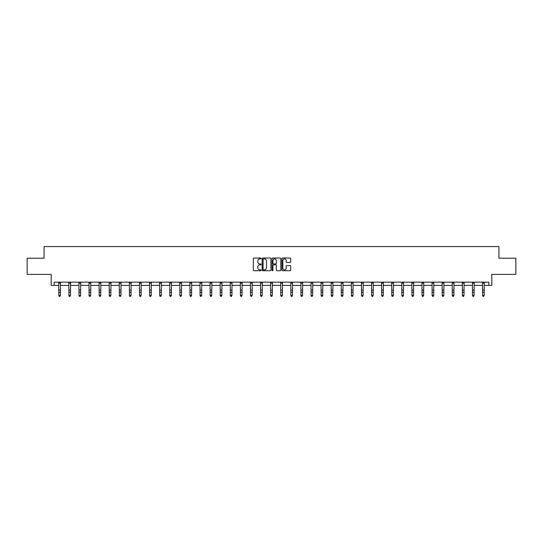 <?xml version="1.0" encoding="UTF-8"?>
<svg xmlns="http://www.w3.org/2000/svg" width="543" height="543" viewBox="0 0 543 543"><rect width="100%" height="100%" fill="white"/><g stroke="black" fill="none" stroke-linecap="round" stroke-linejoin="round"><path stroke-width="0.81" d="M261.149 258.461A0.441 0.441 0 0 0 260.708 258.02L253.961 258.02A0.638 0.638 0 0 0 253.33 258.651L253.33 270.081A0.638 0.638 0 0 0 253.961 270.719L260.708 270.719A0.441 0.441 0 0 0 261.149 270.271A0.441 0.441 0 0 0 260.708 269.83L259.832 269.83A2.029 2.029 0 0 1 257.803 267.794L257.803 266.844A2.029 2.029 0 0 1 259.832 264.814L260.708 264.814A0.441 0.441 0 0 0 261.149 264.366A0.441 0.441 0 0 0 260.708 263.925L259.832 263.925A2.029 2.029 0 0 1 257.803 261.896L257.803 260.939A2.029 2.029 0 0 1 259.832 258.909L260.708 258.909A0.441 0.441 0 0 0 261.149 258.461M54.151 285.387L54.151 282.156L488.849 282.156L488.849 285.387L491.788 285.387L491.788 274.391L515.85 274.391L515.85 258.224L498.936 258.224L498.936 246.583L44.064 246.583L44.064 258.224L27.15 258.224L27.15 274.391L51.212 274.391L51.212 285.387L58.807 285.387M290.05 262.493A0.638 0.638 0 0 0 290.688 261.862L290.688 258.651A0.638 0.638 0 0 0 290.05 258.02L282.564 258.02A0.638 0.638 0 0 0 281.926 258.651L281.926 270.081A0.638 0.638 0 0 0 282.564 270.719L290.05 270.719A0.638 0.638 0 0 0 290.688 270.081L290.688 266.213A0.638 0.638 0 0 0 290.05 265.575L286.847 265.575A0.638 0.638 0 0 0 286.215 266.213L286.215 268.127A1.697 1.697 0 0 1 284.512 269.83A1.697 1.697 0 0 1 282.815 268.127L282.815 260.606A1.697 1.697 0 0 1 284.512 258.909A1.697 1.697 0 0 1 286.215 260.606L286.215 261.862A0.638 0.638 0 0 0 286.847 262.493L290.05 262.493M270.943 258.651A0.638 0.638 0 0 0 270.312 258.02L262.819 258.02A0.638 0.638 0 0 0 262.181 258.651L262.181 270.081A0.638 0.638 0 0 0 262.819 270.719L270.312 270.719A0.638 0.638 0 0 0 270.943 270.081L270.943 258.651M272.688 258.02L280.181 258.02A0.638 0.638 0 0 1 280.819 258.651L280.819 270.081A0.638 0.638 0 0 1 280.181 270.719L276.978 270.719A0.638 0.638 0 0 1 276.339 270.081L276.339 265.446A0.638 0.638 0 0 0 275.708 264.814L273.577 264.814A0.638 0.638 0 0 0 272.946 265.446L272.946 270.271A0.441 0.441 0 0 1 272.498 270.719A0.441 0.441 0 0 1 272.057 270.271L272.057 258.651A0.638 0.638 0 0 1 272.688 258.02M60.429 285.387L68.9 285.387M70.515 285.387L78.986 285.387M80.608 285.387L89.079 285.387M90.695 285.387L99.165 285.387M100.788 285.387L109.258 285.387M110.874 285.387L119.345 285.387M120.967 285.387L129.438 285.387M131.053 285.387L139.524 285.387M141.146 285.387L149.617 285.387M151.232 285.387L159.703 285.387M161.325 285.387L169.796 285.387M171.412 285.387L179.882 285.387M181.505 285.387L189.975 285.387M191.591 285.387L200.062 285.387M201.684 285.387L210.155 285.387M211.77 285.387L220.241 285.387M221.863 285.387L230.334 285.387M231.949 285.387L240.42 285.387M242.042 285.387L250.513 285.387M252.128 285.387L260.599 285.387M262.221 285.387L270.692 285.387M272.308 285.387L280.779 285.387M282.401 285.387L290.872 285.387M292.487 285.387L300.958 285.387M302.58 285.387L311.051 285.387M312.666 285.387L321.137 285.387M322.759 285.387L331.23 285.387M332.845 285.387L341.316 285.387M342.938 285.387L351.409 285.387M353.025 285.387L361.495 285.387M363.118 285.387L371.588 285.387M373.204 285.387L381.675 285.387M383.297 285.387L391.768 285.387M393.383 285.387L401.854 285.387M403.476 285.387L411.947 285.387M413.562 285.387L422.033 285.387M423.655 285.387L432.126 285.387M433.742 285.387L442.212 285.387M443.835 285.387L452.305 285.387M453.921 285.387L462.392 285.387M464.014 285.387L472.485 285.387M474.1 285.387L482.571 285.387M484.193 285.387L488.849 285.387M263.518 258.909A0.441 0.441 0 0 0 263.07 259.35L263.07 269.382A0.441 0.441 0 0 0 263.518 269.83L264.434 269.83A2.029 2.029 0 0 0 266.47 267.794L266.47 260.939A2.029 2.029 0 0 0 264.434 258.909L263.518 258.909M276.339 260.64A1.697 1.697 0 0 0 274.643 258.943A1.697 1.697 0 0 0 272.946 260.64L272.946 263.287A0.638 0.638 0 0 0 273.577 263.925L275.708 263.925A0.638 0.638 0 0 0 276.339 263.287L276.339 260.64M58.725 282.156L58.807 295.344L60.429 295.344L59.94 296.417L59.296 296.274L59.94 296.417M59.94 296.274L60.429 295.344L60.511 282.156L58.732 282.17M59.296 296.417L58.807 295.704L59.296 296.274M70.033 296.274L70.515 295.344L70.597 282.156L68.825 282.17L68.9 295.344L70.515 295.344L70.033 296.417L69.382 296.274L70.033 296.417M69.382 296.417L68.9 295.704L69.382 296.274M80.12 296.274L80.608 295.344L80.683 282.17L78.911 282.17L78.986 295.344L80.608 295.344L80.12 296.417L79.475 296.274L80.12 296.417M79.475 296.417L78.986 295.704L79.475 296.274M88.998 282.156L89.079 295.344L90.695 295.344L90.213 296.417L89.561 296.274L90.213 296.417M90.213 296.274L90.695 295.344L90.776 282.156L89.004 282.17M89.561 296.417L89.079 295.704L89.561 296.274M100.299 296.274L100.788 295.344L100.869 282.156L99.091 282.17L99.165 295.344L100.788 295.344L100.299 296.417L99.654 296.274L100.299 296.417M99.654 296.417L99.165 295.704L99.654 296.274M110.392 296.274L110.874 295.344L110.955 282.156L109.184 282.17L109.258 295.344L110.874 295.344L110.392 296.417L109.74 296.274L110.392 296.417M109.74 296.417L109.258 295.704L109.74 296.274M120.478 296.274L120.967 295.344L121.048 282.156L119.27 282.17L119.345 295.344L120.967 295.344L120.478 296.417L119.833 296.274L120.478 296.417M119.833 296.417L119.345 295.704L119.833 296.274M130.571 296.274L131.053 295.344L131.134 282.156L129.363 282.17L129.438 295.344L131.053 295.344L130.571 296.417L129.92 296.274L130.571 296.417M129.92 296.417L129.438 295.704L129.92 296.274M140.657 296.274L141.146 295.344L141.228 282.156L139.449 282.17L139.524 295.344L141.146 295.344L140.657 296.417L140.013 296.274L140.657 296.417M140.013 296.417L139.524 295.704L140.013 296.274M150.75 296.274L151.232 295.344L151.307 282.17L149.542 282.17L149.617 295.344L151.232 295.344L150.75 296.417L150.099 296.274L150.75 296.417M150.099 296.417L149.617 295.704L150.099 296.274M159.622 282.156L159.703 295.344L161.325 295.344L160.837 296.417L160.192 296.274L160.837 296.417M160.837 296.274L161.325 295.344L161.407 282.156L159.628 282.17M160.192 296.417L159.703 295.704L160.192 296.274M170.93 296.274L171.412 295.344L171.493 282.156L169.721 282.17L169.796 295.344L171.412 295.344L170.93 296.417L170.278 296.274L170.93 296.417M170.278 296.417L169.796 295.704L170.278 296.274M181.016 296.274L181.505 295.344L181.579 282.17L179.808 282.17L179.882 295.344L181.505 295.344L181.016 296.417L180.371 296.274L181.016 296.417M180.371 296.417L179.882 295.704L180.371 296.274M189.894 282.156L189.975 295.344L191.591 295.344L191.109 296.417L190.457 296.274L191.109 296.417M191.109 296.274L191.591 295.344L191.672 282.156L189.901 282.17M190.457 296.417L189.975 295.704L190.457 296.274M201.195 296.274L201.684 295.344L201.765 282.156L199.987 282.17L200.062 295.344L201.684 295.344L201.195 296.417L200.55 296.274L201.195 296.417M200.55 296.417L200.062 295.704L200.55 296.274M211.288 296.274L211.77 295.344L211.851 282.156L210.08 282.17L210.155 295.344L211.77 295.344L211.288 296.417L210.636 296.274L211.288 296.417M210.636 296.417L210.155 295.704L210.636 296.274M221.374 296.274L221.863 295.344L221.944 282.156L220.166 282.17L220.241 295.344L221.863 295.344L221.374 296.417L220.729 296.274L221.374 296.417M220.729 296.417L220.241 295.704L220.729 296.274M231.467 296.274L231.949 295.344L232.031 282.156L230.259 282.17L230.334 295.344L231.949 295.344L231.467 296.417L230.816 296.274L231.467 296.417M230.816 296.417L230.334 295.704L230.816 296.274M241.554 296.274L242.042 295.344L242.124 282.156L240.345 282.17L240.42 295.344L242.042 295.344L241.554 296.417L240.909 296.274L241.554 296.417M240.909 296.417L240.42 295.704L240.909 296.274M251.647 296.274L252.128 295.344L252.203 282.17L250.438 282.17L250.513 295.344L252.128 295.344L251.647 296.417L250.995 296.274L251.647 296.417M250.995 296.417L250.513 295.704L250.995 296.274M260.518 282.156L260.599 295.344L262.221 295.344L261.733 296.417L261.088 296.274L261.733 296.417M261.733 296.274L262.221 295.344L262.303 282.156L260.525 282.17M261.088 296.417L260.599 295.704L261.088 296.274M271.826 296.274L272.308 295.344L272.389 282.156L270.618 282.17L270.692 295.344L272.308 295.344L271.826 296.417L271.174 296.274L271.826 296.417M271.174 296.417L270.692 295.704L271.174 296.274M281.912 296.274L282.401 295.344L282.475 282.17L280.704 282.17L280.779 295.344L282.401 295.344L281.912 296.417L281.267 296.274L281.912 296.417M281.267 296.417L280.779 295.704L281.267 296.274M290.79 282.156L290.872 295.344L292.487 295.344L292.005 296.417L291.353 296.274L292.005 296.417M292.005 296.274L292.487 295.344L292.568 282.156L290.797 282.17M291.353 296.417L290.872 295.704L291.353 296.274M302.091 296.274L302.58 295.344L302.661 282.156L300.883 282.17L300.958 295.344L302.58 295.344L302.091 296.417L301.446 296.274L302.091 296.417M301.446 296.417L300.958 295.704L301.446 296.274M312.184 296.274L312.666 295.344L312.748 282.156L310.976 282.17L311.051 295.344L312.666 295.344L312.184 296.417L311.533 296.274L312.184 296.417M311.533 296.417L311.051 295.704L311.533 296.274M322.27 296.274L322.759 295.344L322.841 282.156L321.062 282.17L321.137 295.344L322.759 295.344L322.27 296.417L321.626 296.274L322.27 296.417M321.626 296.417L321.137 295.704L321.626 296.274M332.364 296.274L332.845 295.344L332.927 282.156L331.155 282.17L331.23 295.344L332.845 295.344L332.364 296.417L331.712 296.274L332.364 296.417M331.712 296.417L331.23 295.704L331.712 296.274M342.45 296.274L342.938 295.344L343.02 282.156L341.242 282.17L341.316 295.344L342.938 295.344L342.45 296.417L341.805 296.274L342.45 296.417M341.805 296.417L341.316 295.704L341.805 296.274M352.543 296.274L353.025 295.344L353.099 282.17L351.335 282.17L351.409 295.344L353.025 295.344L352.543 296.417L351.891 296.274L352.543 296.417M351.891 296.417L351.409 295.704L351.891 296.274M361.414 282.156L361.495 295.344L363.118 295.344L362.629 296.417L361.984 296.274L362.629 296.417M362.629 296.274L363.118 295.344L363.199 282.156L361.421 282.17M361.984 296.417L361.495 295.704L361.984 296.274M372.722 296.274L373.204 295.344L373.285 282.156L371.514 282.17L371.588 295.344L373.204 295.344L372.722 296.417L372.07 296.274L372.722 296.417M372.07 296.417L371.588 295.704L372.07 296.274M382.808 296.274L383.297 295.344L383.372 282.17L381.6 282.17L381.675 295.344L383.297 295.344L382.808 296.417L382.163 296.274L382.808 296.417M382.163 296.417L381.675 295.704L382.163 296.274M391.686 282.156L391.768 295.344L393.383 295.344L392.901 296.417L392.25 296.274L392.901 296.417M392.901 296.274L393.383 295.344L393.465 282.156L391.693 282.17M392.25 296.417L391.768 295.704L392.25 296.274M402.987 296.274L403.476 295.344L403.558 282.156L401.779 282.17L401.854 295.344L403.476 295.344L402.987 296.417L402.343 296.274L402.987 296.417M402.343 296.417L401.854 295.704L402.343 296.274M413.08 296.274L413.562 295.344L413.644 282.156L411.872 282.17L411.947 295.344L413.562 295.344L413.08 296.417L412.429 296.274L413.08 296.417M412.429 296.417L411.947 295.704L412.429 296.274M423.167 296.274L423.655 295.344L423.737 282.156L421.959 282.17L422.033 295.344L423.655 295.344L423.167 296.417L422.522 296.274L423.167 296.417M422.522 296.417L422.033 295.704L422.522 296.274M433.26 296.274L433.742 295.344L433.823 282.156L432.052 282.17L432.126 295.344L433.742 295.344L433.26 296.417L432.608 296.274L433.26 296.417M432.608 296.417L432.126 295.704L432.608 296.274M443.346 296.274L443.835 295.344L443.916 282.156L442.138 282.17L442.212 295.344L443.835 295.344L443.346 296.417L442.701 296.274L443.346 296.417M442.701 296.417L442.212 295.704L442.701 296.274M453.439 296.274L453.921 295.344L453.996 282.17L452.231 282.17L452.305 295.344L453.921 295.344L453.439 296.417L452.787 296.274L453.439 296.417M452.787 296.417L452.305 295.704L452.787 296.274M462.31 282.156L462.392 295.344L464.014 295.344L463.525 296.417L462.88 296.274L463.525 296.417M463.525 296.274L464.014 295.344L464.095 282.156L462.317 282.17M462.88 296.417L462.392 295.704L462.88 296.274M473.618 296.274L474.1 295.344L474.182 282.156L472.41 282.17L472.485 295.344L474.1 295.344L473.618 296.417L472.967 296.274L473.618 296.417M472.967 296.417L472.485 295.704L472.967 296.274M483.704 296.274L484.193 295.344L484.268 282.17L482.496 282.17L482.571 295.344L484.193 295.344L483.704 296.417L483.06 296.274L483.704 296.417M483.06 296.417L482.571 295.704L483.06 296.274M60.429 290.043L58.807 290.043M60.429 292.263L58.807 292.263M60.429 283.215L58.807 283.215M70.515 290.043L68.9 290.043M70.515 292.263L68.9 292.263M70.515 283.215L68.9 283.215M80.608 290.043L78.986 290.043M80.608 292.263L78.986 292.263M80.608 283.215L78.986 283.215M90.695 290.043L89.079 290.043M90.695 292.263L89.079 292.263M90.695 283.215L89.079 283.215M100.788 290.043L99.165 290.043M100.788 292.263L99.165 292.263M100.788 283.215L99.165 283.215M110.874 290.043L109.258 290.043M110.874 292.263L109.258 292.263M110.874 283.215L109.258 283.215M120.967 290.043L119.345 290.043M120.967 292.263L119.345 292.263M120.967 283.215L119.345 283.215M131.053 290.043L129.438 290.043M131.053 292.263L129.438 292.263M131.053 283.215L129.438 283.215M141.146 290.043L139.524 290.043M141.146 292.263L139.524 292.263M141.146 283.215L139.524 283.215M151.232 290.043L149.617 290.043M151.232 292.263L149.617 292.263M151.232 283.215L149.617 283.215M161.325 290.043L159.703 290.043M161.325 292.263L159.703 292.263M161.325 283.215L159.703 283.215M171.412 290.043L169.796 290.043M171.412 292.263L169.796 292.263M171.412 283.215L169.796 283.215M181.505 290.043L179.882 290.043M181.505 292.263L179.882 292.263M181.505 283.215L179.882 283.215M191.591 290.043L189.975 290.043M191.591 292.263L189.975 292.263M191.591 283.215L189.975 283.215M201.684 290.043L200.062 290.043M201.684 292.263L200.062 292.263M201.684 283.215L200.062 283.215M211.77 290.043L210.155 290.043M211.77 292.263L210.155 292.263M211.77 283.215L210.155 283.215M221.863 290.043L220.241 290.043M221.863 292.263L220.241 292.263M221.863 283.215L220.241 283.215M231.949 290.043L230.334 290.043M231.949 292.263L230.334 292.263M231.949 283.215L230.334 283.215M242.042 290.043L240.42 290.043M242.042 292.263L240.42 292.263M242.042 283.215L240.42 283.215M252.128 290.043L250.513 290.043M252.128 292.263L250.513 292.263M252.128 283.215L250.513 283.215M262.221 290.043L260.599 290.043M262.221 292.263L260.599 292.263M262.221 283.215L260.599 283.215M272.308 290.043L270.692 290.043M272.308 292.263L270.692 292.263M272.308 283.215L270.692 283.215M282.401 290.043L280.779 290.043M282.401 292.263L280.779 292.263M282.401 283.215L280.779 283.215M292.487 290.043L290.872 290.043M292.487 292.263L290.872 292.263M292.487 283.215L290.872 283.215M302.58 290.043L300.958 290.043M302.58 292.263L300.958 292.263M302.58 283.215L300.958 283.215M312.666 290.043L311.051 290.043M312.666 292.263L311.051 292.263M312.666 283.215L311.051 283.215M322.759 290.043L321.137 290.043M322.759 292.263L321.137 292.263M322.759 283.215L321.137 283.215M332.845 290.043L331.23 290.043M332.845 292.263L331.23 292.263M332.845 283.215L331.23 283.215M342.938 290.043L341.316 290.043M342.938 292.263L341.316 292.263M342.938 283.215L341.316 283.215M353.025 290.043L351.409 290.043M353.025 292.263L351.409 292.263M353.025 283.215L351.409 283.215M363.118 290.043L361.495 290.043M363.118 292.263L361.495 292.263M363.118 283.215L361.495 283.215M373.204 290.043L371.588 290.043M373.204 292.263L371.588 292.263M373.204 283.215L371.588 283.215M383.297 290.043L381.675 290.043M383.297 292.263L381.675 292.263M383.297 283.215L381.675 283.215M393.383 290.043L391.768 290.043M393.383 292.263L391.768 292.263M393.383 283.215L391.768 283.215M403.476 290.043L401.854 290.043M403.476 292.263L401.854 292.263M403.476 283.215L401.854 283.215M413.562 290.043L411.947 290.043M413.562 292.263L411.947 292.263M413.562 283.215L411.947 283.215M423.655 290.043L422.033 290.043M423.655 292.263L422.033 292.263M423.655 283.215L422.033 283.215M433.742 290.043L432.126 290.043M433.742 292.263L432.126 292.263M433.742 283.215L432.126 283.215M443.835 290.043L442.212 290.043M443.835 292.263L442.212 292.263M443.835 283.215L442.212 283.215M453.921 290.043L452.305 290.043M453.921 292.263L452.305 292.263M453.921 283.215L452.305 283.215M464.014 290.043L462.392 290.043M464.014 292.263L462.392 292.263M464.014 283.215L462.392 283.215M474.1 290.043L472.485 290.043M474.1 292.263L472.485 292.263M474.1 283.215L472.485 283.215M484.193 290.043L482.571 290.043M484.193 292.263L482.571 292.263M484.193 283.215L482.571 283.215"/></g></svg>

